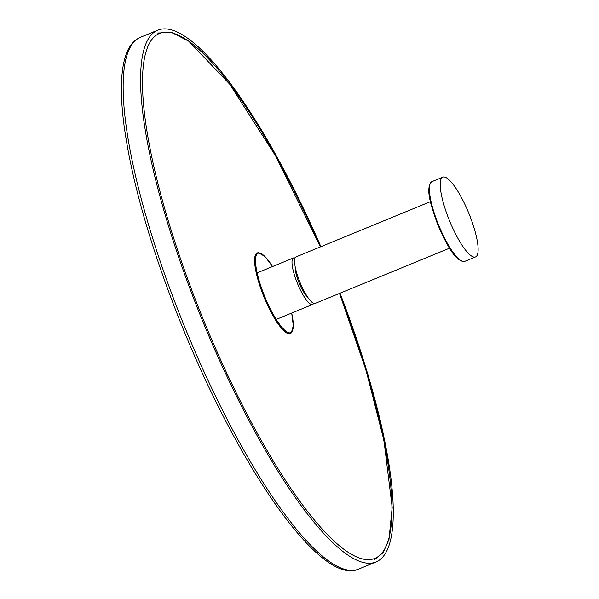 <?xml version="1.0" encoding="UTF-8"?>
<svg xmlns="http://www.w3.org/2000/svg" width="599" height="599" viewBox="0 0 599 599"><rect width="100%" height="100%" fill="white"/><g stroke="black" fill="none" stroke-linecap="round" stroke-linejoin="round"><path stroke-width="0.9" d="M449.085 219.691A43.113 10.34 -112.3 0 1 442.788 177.169A43.113 10.34 -112.3 0 1 469.264 214.39A43.113 10.34 -112.3 0 1 475.561 256.919A43.113 10.34 -112.3 0 1 449.085 219.691M320.884 246.683A287.4 68.952 67.7 0 0 157.664 30.227A287.4 68.952 67.7 0 0 199.669 313.719A287.4 68.952 67.7 0 0 376.165 561.884A287.4 68.952 67.7 0 0 340.007 293.203M430.434 201.661L296.063 256.889A25.151 6.035 67.7 0 0 299.74 281.695A25.151 6.035 67.7 0 0 315.186 303.408L449.55 248.181M295.18 266.795A17.963 4.313 67.7 0 0 298.841 282.309A17.963 4.313 67.7 0 0 307.587 296.984M295.037 258.049A25.151 6.035 67.7 0 0 293.488 257.944A25.151 6.035 67.7 0 0 297.164 282.75A25.151 6.035 67.7 0 0 312.603 304.464A25.151 6.035 67.7 0 0 313.636 303.304M431.946 181.624A43.113 10.34 67.7 0 0 438.251 224.146A43.113 10.34 67.7 0 0 464.727 261.366C455.203 261.935 446.382 244.115 437.652 224.415C430.666 205.045 425.005 187.734 431.946 181.624L442.788 177.169M182.246 320.877A287.4 68.952 67.7 0 0 358.749 569.043C320.66 586.975 238.327 466.569 180.254 321.775C150.124 245.979 131.293 179.82 123.761 123.289C120.369 96.102 120.609 74.882 124.495 59.63C127.355 48.205 132.604 40.784 140.248 37.385A287.4 68.952 67.7 0 0 182.246 320.877M320.368 246.9A283.716 68.069 67.7 0 0 157.649 34.338A283.716 68.069 67.7 0 0 200.755 313.18A283.716 68.069 67.7 0 0 200.83 313.367A283.716 68.069 67.7 0 0 371.066 559.436A283.716 68.069 67.7 0 0 339.483 293.42M272.567 266.54L264.87 256.447L258.746 252.92A43.18 10.363 67.7 0 0 264.047 295.509A43.18 10.363 67.7 0 0 264.129 295.704A43.18 10.363 67.7 0 0 291.436 332.467L293.315 325.654L291.683 313.06A42.911 10.295 67.7 0 1 286.726 331.779A42.911 10.295 67.7 0 1 264.286 295.427A42.911 10.295 67.7 0 1 256.028 256.14A42.911 10.295 67.7 0 1 272.552 266.548M259.442 252.965A43.57 10.453 67.7 0 0 263.53 295.876A43.57 10.453 67.7 0 0 263.545 295.928A43.57 10.453 67.7 0 0 291.9 331.951M258.746 252.92L258.379 252.928A43.308 10.393 67.7 0 0 263.762 295.794A43.308 10.393 67.7 0 0 263.777 295.839A43.308 10.393 67.7 0 0 291.174 332.722L291.436 332.467M475.561 256.919L464.727 261.366M358.749 569.043L376.165 561.884M140.248 37.385L157.664 30.227M276.244 319.409L312.603 304.464M257.128 272.889L293.488 257.944M374.165 559.923L383.098 552.675L388.976 539.459L392.18 507.45L383.959 440.49L365.989 370.13L339.506 293.413M320.39 246.893L275.645 155.987L229.717 84.189L188.76 41.204L171.748 32.488L157.619 33.027"/></g></svg>
